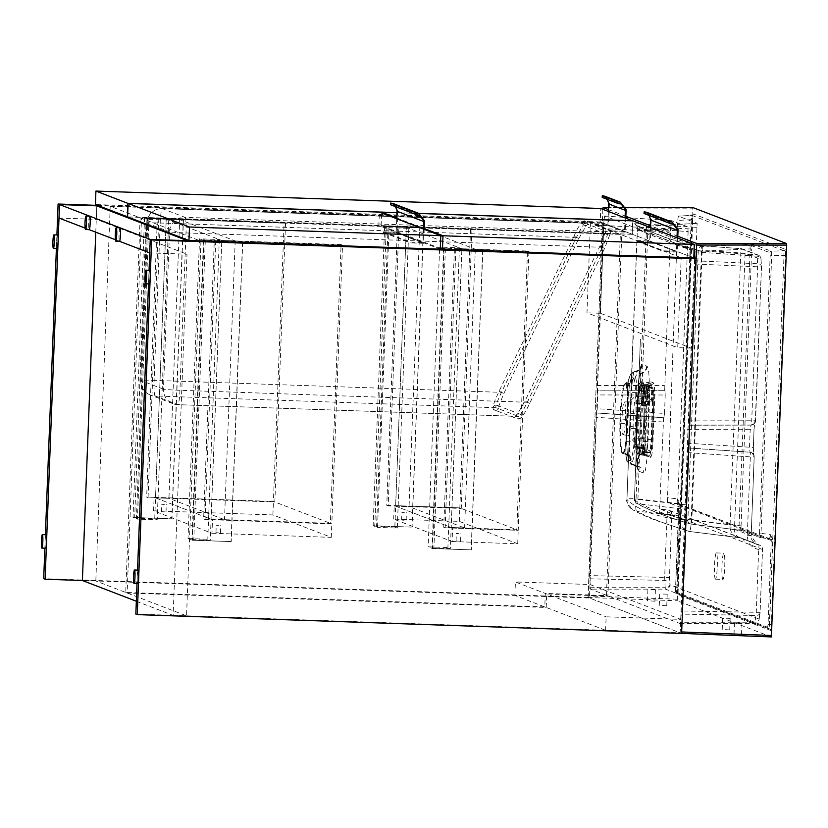 <?xml version="1.0" encoding="UTF-8"?>
<svg xmlns="http://www.w3.org/2000/svg" width="828" height="828" viewBox="0 0 828 828"><rect width="100%" height="100%" fill="white"/><g stroke="black" fill="none" stroke-linecap="round" stroke-linejoin="round"><path stroke-width="0.62" stroke-dasharray="4.14 3.1" d="M242.728 241.859L205.292 240.513L203.512 239.83L221.79 240.462L219.306 239.509L199.548 238.826L203.957 240.524L242.707 242.356M203.926 241.269L192.438 540.249L188.028 538.562L207.797 539.245L210.271 540.198L192.003 539.566L193.773 540.239L231.219 541.584L192.438 540.249M242.697 242.604L231.219 541.584M242.573 241.797L231.053 541.533M205.292 240.513L193.773 540.239M203.512 239.83L192.003 539.566M147.964 218.488L136.444 518.224L154.722 518.856L166.231 219.12L179.655 219.586L235.204 240.927L221.79 240.462L166.231 219.12L168.715 220.072L148.947 219.389L144.548 217.702L183.474 219.099L146.194 217.805L147.964 218.488L166.231 219.12L155.519 497.866L211.078 519.208L221.79 240.462L210.271 540.198M219.306 239.509L207.797 539.245M199.548 238.826L188.028 538.562M148.947 219.389L137.438 519.125L133.029 517.428L171.965 518.825L134.674 517.541L136.444 518.224M168.715 220.072L157.196 519.808L137.438 519.125M154.722 518.856L157.196 519.808M146.194 217.805L134.674 517.541M183.474 219.099L171.965 518.825M183.319 219.037L171.8 518.763M144.548 217.702L133.029 517.428M164.286 504.449L161.802 504.273L164.286 504.449M163.996 511.942L161.512 511.766L163.996 511.942M218.737 525.366L216.253 525.19L218.737 525.366M218.447 532.859L215.963 532.683L218.447 532.859M211.978 533.242L331.283 537.362L272.898 514.933L153.594 510.814L211.978 533.242L212.496 519.756L331.8 523.876L273.416 501.447L154.112 497.328L212.496 519.756M153.594 510.814L154.112 497.328M272.898 514.933L273.416 501.447L274.834 501.985L285.546 223.239L158.779 218.861L148.067 497.618L274.834 501.985M331.283 537.362L331.8 523.876L330.382 523.327L203.626 518.959L214.328 240.203L341.095 244.581L330.382 523.327M155.519 497.866L168.943 498.332L179.655 219.586M211.078 519.208L224.502 519.673L168.943 498.332M235.204 240.927L224.502 519.673M342.481 245.802L342.513 245.129L214.328 240.203M342.513 245.129L341.095 244.581M215.746 240.751L205.033 519.498L203.626 518.959M205.033 519.498L331.8 523.876L342.471 246.051M146.649 497.069L273.416 501.447L284.128 222.691L157.361 218.323L146.649 497.069L148.067 497.618M157.361 218.323L158.779 218.861M284.128 222.691L285.546 223.239M440.258 249.176L378.882 225.599L379.4 212.103M378.882 225.599L127.584 216.926M482.838 250.149L445.402 248.804L443.632 248.121L461.9 248.752L459.416 247.8L439.658 247.117L444.067 248.804L482.817 250.646M444.036 249.559L432.547 548.54L428.138 546.842L447.907 547.525L450.38 548.478L432.112 547.846L433.882 548.529L471.329 549.875L432.547 548.54M482.807 250.894L471.329 549.875M482.683 250.087L471.163 549.813M445.402 248.804L433.882 548.529M443.632 248.121L432.112 547.846M388.073 226.779L376.554 526.504L394.832 527.136L406.341 227.41L419.765 227.876L475.313 249.218L461.9 248.752L406.341 227.41L408.825 228.362L389.056 227.679L384.658 225.982L423.584 227.389L386.303 226.096L388.073 226.779L406.341 227.41L395.629 506.156L451.188 527.498L461.9 248.752L450.38 548.478M459.416 247.8L447.907 547.525M439.658 247.117L439.575 249.145M439.564 249.404L428.138 546.842M389.056 227.679L388.301 247.375M388.291 247.634L377.547 527.405L373.138 525.718L412.075 527.115L374.784 525.832L376.554 526.504M408.059 248.317L397.305 528.088L377.547 527.405M408.825 228.362L408.059 248.058M394.832 527.136L397.305 528.088M386.303 226.096L374.784 525.832M423.584 227.389L412.075 527.115M423.429 227.327L411.92 527.053M384.658 225.982L383.84 247.22M383.83 247.479L373.138 525.718M404.395 512.739L401.911 512.563L404.395 512.739M404.105 520.232L401.621 520.056L404.105 520.232M458.847 533.656L456.363 533.48L458.847 533.656M458.557 541.15L456.073 540.974L458.557 541.15M452.088 541.533L517.707 543.799L459.323 521.371L393.704 519.104L452.088 541.533L452.605 528.047L518.224 530.303L459.84 507.874L394.221 505.618L452.605 528.047M393.704 519.104L394.221 505.618M459.323 521.371L459.84 507.874L461.258 508.423L471.96 229.677L398.889 227.151L388.177 505.898L461.258 508.423M517.707 543.799L518.224 530.303L516.807 529.765L443.736 527.239L454.437 248.493L527.519 251.019L516.807 529.765M395.629 506.156L409.053 506.622L419.765 227.876M451.188 527.498L464.611 527.964L409.053 506.622M475.313 249.218L464.611 527.964M528.906 252.229L528.937 251.557L454.437 248.493M528.937 251.557L527.519 251.019M455.855 249.042L445.143 527.788L443.736 527.239M445.143 527.788L518.224 530.303L528.895 252.488M386.759 505.359L459.84 507.874L470.542 229.128L397.471 226.603L386.759 505.359L388.177 505.898M397.471 226.603L398.889 227.151M470.542 229.128L471.96 229.677M602.877 209.308L588.128 597.495L681.579 633.399L605.62 630.294L514.892 595.435L589.464 598.013L680.192 632.871L694.588 258.201L691.132 348.122L600.404 313.274L603.86 223.353L693.792 257.901L632.416 234.345L632.934 220.859M632.416 234.345L381.118 225.671L440.289 248.4M396.747 217.981L424.236 228.549M381.118 225.671L381.604 212.951M418.968 213.469L396.943 212.713M127.595 216.843L632.178 234.252L600.228 221.976L600.745 208.49M632.178 234.252L632.695 220.848M396.943 212.63L418.74 213.386M600.228 221.976L95.406 204.557M605.62 630.294L606.137 616.808L680.709 619.375L589.981 584.527L515.409 581.949L606.137 616.808M514.892 595.435L515.409 581.949M97.549 205.385L602.442 222.804L588.046 597.474L589.464 598.013L589.981 584.527M135.844 614.076L680.192 632.871L680.709 619.375M140.118 217.805L125.721 592.465L544.793 606.924L545.31 593.438L606.458 595.549L620.338 234.376L140.118 217.805L141.536 218.344L127.139 593.003L546.211 607.473L546.728 593.986L607.876 596.098L620.959 255.666M620.338 234.376L141.536 218.344M620.969 255.407L621.756 234.924M606.458 595.549L607.876 596.098M545.31 593.438L546.728 593.986M544.793 606.924L546.211 607.473M125.721 592.465L127.139 593.003M602.442 222.804L603.86 223.353L590.436 222.887L586.98 312.808L677.708 347.656L681.165 257.746M680.43 257.467L590.436 222.887M691.132 348.122L677.708 347.656M600.404 313.274L586.98 312.808M119.511 241.3L115.402 239.727M89.693 216.17A6.759 0.714 -88 0 0 88.751 222.887A6.759 0.714 -88 0 0 89.227 229.666L85.108 228.083M136.341 601.231L173.124 615.37L187.004 254.196L149.713 252.902M95.779 232.182L96.793 205.851L96.276 219.337L187.004 254.196M58.985 218.054L96.276 219.337M110.217 206.317L603.86 223.353L589.464 598.013L82.396 580.511L95.82 580.977L110.217 206.317L200.21 240.886M173.124 615.37L186.548 615.825L95.82 580.977M200.945 241.165L186.548 615.825M137.013 583.605L137.531 570.109M148.522 283.88L149.05 270.383M588.046 597.474L43.698 578.679M44.867 548.208L45.385 534.712M56.387 248.483L56.904 234.986M138.224 570.14A6.759 0.714 -88 0 0 137.272 576.857A6.759 0.714 -88 0 0 137.758 583.636M46.078 534.743A6.759 0.714 -88 0 0 45.126 541.46A6.759 0.714 -88 0 0 45.612 548.24M119.998 227.803A6.759 0.714 -88 0 0 119.046 234.531A6.759 0.714 -88 0 0 119.532 241.3M149.733 270.404A6.759 0.714 -88 0 0 148.792 277.132A6.759 0.714 -88 0 0 149.268 283.9M57.598 235.007A6.759 0.714 -88 0 0 56.646 241.735A6.759 0.714 -88 0 0 57.132 248.503M648.624 387.411A13.507 1.439 92 0 1 649.525 401.435L648.065 439.523A13.507 1.439 92 0 1 646.182 452.481A13.507 1.439 92 0 1 646.13 452.471L642.124 450.929A13.507 1.439 92 0 1 641.234 436.894L642.694 398.817A13.507 1.439 92 0 1 644.577 385.858A13.507 1.439 92 0 1 644.629 385.869L648.624 387.411L651.615 387.514L647.61 385.972L644.629 385.869M596.595 413.017L597.247 408.701L664.511 413.462L663.87 417.778L596.346 412.913L589.629 575.584L590.499 589.143L679.923 623.494L681.775 610.981L687.851 452.626L687.323 447.865L749.795 452.14A4.502 4.471 -69 0 1 751.079 452.43L751.079 452.43A4.502 4.471 -69 0 1 753.946 456.787L753.345 447.441L754.039 429.277C754.308 423.843 754.732 420.966 755.333 420.655L761.47 266.958L760.994 259.412L745.086 253.296L734.415 530.696L735.595 534.609L738.359 537.248L758.717 544.865L756.833 544.379L751.151 535.675L734.426 529.247A4.502 1.263 -176.2 0 0 730.017 527.84L730.079 524.88L734.633 525.211M663.611 417.685L659.471 513.381L660.123 509.065L678.463 516.113L636.825 511.093C646.72 516.951 664.47 523.772 690.055 531.545L688.171 531.152A11.261 11.116 107 0 0 690.055 531.545L691.804 520.087L702.123 251.526L702.082 250.553L690.78 249.187A11.261 11.126 104.4 0 0 690.728 249.932L690.8 250.708L694.05 251.081M642.445 405.927A0.756 0.59 -133.8 0 1 643.097 405.399L647.827 405.451L648.748 401.58L649.08 403.65L651.595 400.814L651.191 385.61L648.479 384.709L644.536 384.803L639.837 383.002A0.756 0.745 63.3 0 0 639.144 383.726L643.822 385.517L641.648 405.244L642.445 405.927L644.225 402.346L644.412 403.722L642.973 441.355C642.569 449.49 641.928 453.785 641.038 454.261L639.858 453.806L639.351 448.352L638.626 446.851L637.198 446.302L638.015 451.953L637.819 453.03L636.629 452.574C635.811 451.457 635.511 446.799 635.738 438.581L637.156 403.66A0.756 0.621 -150.6 0 0 637.094 403.867L639.361 390.868L636.339 395.235A23.743 2.525 92 0 1 636.701 395.132A23.743 2.525 92 0 1 638.284 419.796A23.743 2.525 92 0 1 634.879 442.545A23.743 2.525 92 0 1 634.703 442.421A23.743 2.525 92 0 1 633.265 418.751A23.743 2.525 92 0 1 636.339 395.235L629.363 401.818A16.881 1.791 92 0 1 629.539 401.725A16.881 1.791 92 0 1 630.77 418.668A16.881 1.791 92 0 1 628.38 435.476A16.881 1.791 92 0 1 628.328 435.466A16.881 1.791 92 0 1 628.204 435.373A16.881 1.791 92 0 1 627.179 418.544A16.881 1.791 92 0 1 629.363 401.818M639.112 391.872L639.392 390.112A0.756 0.642 0.3 0 0 640.065 390.744L643.863 390.899A0.756 0.631 -7.6 0 1 644.536 391.561L639.081 392.006L638.968 386.49A0.756 0.631 -7.6 0 0 639.64 387.152L640.065 390.744L637.343 403.153L642.714 403.215L643.853 391.934L643.346 386.997L639.64 387.152L639.837 383.002L645.643 383.478L644.132 396.809L645.529 396.85C645.975 387.825 646.689 383.074 647.672 382.577L652.071 384.275C652.992 385.548 653.323 390.702 653.064 399.738L651.46 441.707C651.025 450.722 650.322 455.483 649.349 455.98L644.94 454.282C644.018 453.009 643.687 447.855 643.936 438.809L645.529 396.85L646.751 396.84L648.479 382.122L647.672 382.577A1.501 1.49 111.1 0 0 649.09 381.139C648.014 381.677 647.227 386.914 646.74 396.84L645.136 438.799C644.867 448.735 645.24 454.396 646.254 455.783L650.653 457.47C651.729 456.942 652.505 451.715 652.981 441.81L654.586 399.852C654.865 389.905 654.503 384.233 653.489 382.836L649.09 381.139M644.091 397.926L641.617 400.783L642 398.992A0.756 0.631 172.4 0 0 642.797 398.382L644.091 397.926L644.132 396.809L642.621 396.819L644.008 387.525A0.756 0.631 -7.6 0 1 644.008 387.649L644.536 391.561L643.387 402.832L642.797 398.382M645.002 454.686L646.409 455.224L644.35 455.048L644.267 447.596L642.859 447.058L642.321 454.272L645.002 454.686A1.873 1.863 -69 0 1 644.567 454.572L644.567 454.572A1.873 1.863 -69 0 1 643.377 452.761L642.321 454.272L638.471 453.796L638.833 451.643L638.026 451.602M637.436 228.704L646.347 229.139A11.996 2.173 -92.9 0 0 646.378 230.112L637.281 230.132L637.436 228.704A4.502 4.492 120.8 0 0 635.273 224.357L645.912 229.78A4.502 4.482 114.2 0 1 648.5 234.521L637.436 228.704A11.261 11.219 124.4 0 0 637.384 229.439L670.639 243.028A4.502 4.461 108.7 0 0 667.658 238.143L687.623 244.415A4.502 4.45 106.4 0 1 690.78 249.187L670.639 243.028L690.728 249.932M771.354 624.654L769.574 624.509L768.933 628.814L676.238 593.252L675.42 592.01L679.115 505.07A1.501 1.49 111 0 0 677.811 503.527L667.368 502.275L686.122 509.479L637.757 503.652C647.662 509.51 665.401 516.32 690.997 524.103L701.668 246.589A3.757 3.705 104.4 0 0 698.139 250.201L698.221 250.977L701.989 251.246L750.168 248.876L738.886 530.106L742.136 530.644L760.373 537.651L761.025 533.356L759.504 533.242L759.069 536.109A1.501 1.49 111 0 0 760.032 537.558L760.032 537.558A1.501 1.49 111 0 0 760.373 537.651L769.636 538.811L677.811 503.527L677.511 498.87L680.016 503.983L676.579 593.334L677.987 594.846L770.495 630.377L771.354 624.654L785.544 255.438L784.023 255.334L769.191 628.845A1.501 1.49 -69 0 1 769.543 628.928L769.543 628.928A1.501 1.49 -69 0 1 770.495 630.377M667.368 502.275L677.718 220.445L678.339 216.139L697.114 223.343L686.122 509.479M722.854 579.414A13.134 1.397 92 0 1 721.964 566.01A13.134 1.397 92 0 1 723.807 553.176A13.134 1.397 92 0 1 724.748 566.342A13.134 1.397 92 0 1 722.896 579.424A13.134 1.397 92 0 1 722.854 579.414M772.834 539.649L771.323 539.535L768.063 624.405L769.574 624.509L772.834 539.649L770.278 534.515L769.657 538.811L760.383 537.651L741.784 530.551A1.501 1.49 111 0 0 742.136 530.644M771.375 636.929L677.263 600.776L692.363 207.383M677.801 236.259L650.311 225.692M625.875 216.305L608.456 209.608M650.829 600.942L654.969 601.252L650.829 600.942M725.576 629.663L729.727 629.963L725.576 629.663M737.386 634.196L741.526 634.496L737.386 634.196M662.628 605.475L666.768 605.785L662.628 605.475M679.115 505.07L770.94 540.353L771.323 539.535L770.278 534.515L761.025 533.356L771.675 255.935L771.375 251.277L753.138 244.27L749.878 244.219L750.168 248.876L751.689 248.98L751.72 245.719L769.957 252.726L770.164 255.831L759.504 533.242M753.138 244.27A1.501 1.49 111 0 0 751.72 245.719L749.878 244.219L701.668 246.589C676.621 240.161 658.871 233.341 648.427 226.137A3.757 3.736 124.4 0 0 644.867 229.729C655.383 236.332 673.133 243.153 698.139 250.201M785.544 255.438L785.141 249.228L693.253 213.924L692.405 219.668L691.194 219.668L691.835 215.373L783.723 250.677L784.023 255.334L770.164 255.831M696.472 227.648L647.817 230.432L648.396 226.137C644.805 228.828 643.594 230.256 644.784 230.443L644.867 229.729M644.784 230.443L647.817 230.432L637.757 503.652A3.757 3.747 120 0 1 636.349 503.186L636.349 503.186C646.699 509.261 664.698 516.186 690.366 523.969L690.366 523.969A3.757 3.705 107 0 0 690.997 524.103L738.886 530.106L690.366 523.969A3.757 3.705 107 0 1 687.757 520.284C662.265 513.846 644.515 507.026 634.486 499.822A3.757 3.747 120 0 0 636.349 503.186C634.258 500.267 633.627 498.88 634.455 499.036L640.406 339.273M785.141 249.228A1.501 1.49 -69 0 1 783.723 250.677L771.375 251.277A1.501 1.49 111 0 0 769.957 252.726M693.253 213.924A1.501 1.49 -69 0 1 691.835 215.373L678.339 216.139L691.835 215.373L692.943 214.669L677.987 594.846M675.42 592.01L678.805 503.993L680.016 503.983M676.238 593.252L768.943 628.814A1.501 1.49 -69 0 1 768.581 628.721L768.581 628.721A1.501 1.49 -69 0 1 767.628 627.272L675.431 591.854M678.805 504.004L677.511 498.87L667.078 497.618M678.784 503.579L678.898 504.314L769.988 538.893A1.501 1.49 111 0 0 769.636 538.811M770.94 540.353A1.501 1.49 111 0 0 769.988 538.893L769.657 538.811M759.069 536.109L740.832 529.102A1.501 1.49 111 0 0 741.784 530.551L738.886 530.106L740.832 529.102L741.05 525.915L691.67 519.808L687.892 519.57L687.757 520.284M685.822 504.821L634.455 499.036L640.396 339.387M637.467 399.748A0.756 0.631 172.4 0 1 638.264 399.137L641.917 398.63L642.59 403.443L637.343 403.153L637.87 403.391L638.45 400.493L638.264 399.137L637.788 400.938L636.339 438.571C636.09 447.213 636.411 452.14 637.281 453.34L644.94 454.282A1.501 1.49 111.1 0 1 645.302 454.375L649.701 456.062A1.501 1.49 110.9 0 0 649.349 455.98L641.69 455.038L649.349 455.98M639.351 448.352L640.51 454.582L641.69 455.038C642.631 454.562 643.304 450.018 643.729 441.417L652.981 441.81M623.122 434.824A16.425 1.749 -88 0 0 623.173 434.835A16.425 1.749 -88 0 0 625.502 418.482A16.425 1.749 -88 0 0 624.302 402.004A16.425 1.749 -88 0 0 622.014 418.14A16.425 1.749 -88 0 0 623.122 434.824M694.081 250.377L604.637 216.015L602.96 228.6L597.236 390.174L664.925 390.33L597.236 390.174M603.229 225.475L670.545 228.859L664.687 390.236M651.263 589.505L655.414 589.671L651.263 589.505M726.021 618.216L730.172 618.381L726.021 618.216M737.82 622.76L741.971 622.925L737.82 622.76M663.073 594.038L667.213 594.204L663.073 594.038M694.516 251.878L757.134 256.214L757.61 263.759A4.502 0.642 92.7 0 1 757.63 266.989L751.72 420.779A4.502 0.631 89.9 0 1 751.1 425.095L688.451 425.219L694.93 258.336M690.8 250.708L680.337 520.087C655.062 516.32 637.281 509.489 626.993 499.594A11.261 11.23 120 0 0 632.602 509.686C621.994 497.059 628.99 500.764 626.962 498.777L636.059 498.673L646.378 230.112L657.121 229.491A4.502 0.869 -86.2 0 0 656.594 224.812L645.799 224.088A4.502 0.911 -86.2 0 1 646.347 229.139A1525.404 59.647 -177.7 0 1 657.121 229.491L688.12 231.561L687.82 226.893L671.756 220.724L604.637 216.015M628.255 413.607A35.045 3.726 -88 0 0 626.382 384.264L625.771 383.447L625.068 383.757A35.045 3.726 -88 0 0 621.031 410.823L620.545 423.284A35.045 3.726 -88 0 0 622.428 452.626L623.732 453.133A35.045 3.726 -88 0 0 627.779 426.068L628.255 413.607A7.504 1.056 -178.9 0 0 635.894 412.81L635.304 427.921A7.504 1.594 3.3 0 0 627.779 426.068M622.511 453.382A34.983 3.716 92 0 1 620.037 418.295A34.983 3.716 92 0 1 624.923 383.457A34.983 3.716 92 0 1 625.099 383.488A34.983 3.716 92 0 1 627.438 419.351A34.983 3.716 92 0 1 622.511 453.382L623.732 453.133A7.504 7.39 38.5 0 1 630.398 460.761L628.814 460.161A7.504 7.286 156.1 0 0 628.214 456.859L628.214 456.859A7.504 7.286 156.1 0 0 622.428 452.626M625.771 383.447L625.068 383.757A7.504 7.39 38.5 0 0 630.439 381.015L630.439 381.015A7.504 7.39 38.5 0 0 632.023 376.595L633.606 377.206A42.518 4.523 92 0 1 635.894 412.81L636.535 396.012A17.45 1.853 -88 0 0 635.376 377.878L633.606 377.206A7.504 7.286 156.1 0 1 626.382 384.264M680.481 519.363L691.804 520.087L730.079 524.88L740.936 248.659L756.844 254.765L694.237 250.439M680.337 520.087A11.261 11.116 107 0 0 688.171 531.152L656.242 520.47C653.478 519.487 640.706 514.447 632.602 509.686L632.602 509.686A11.261 11.23 120 0 0 636.825 511.093C635.583 510.048 635.324 505.908 636.059 498.673L677.666 503.683C677.459 510.959 677.728 515.099 678.463 516.113M632.168 461.444A17.45 1.853 -88 0 0 634.662 444.719L635.304 427.921A42.518 4.523 92 0 1 630.398 460.761L632.168 461.444A4.502 4.471 111 0 0 636.235 466.081L631.112 464.115A21.952 2.329 92 0 1 629.653 441.314L630.149 428.542L629.777 441.314C629.818 454.738 630.563 462.366 632.023 464.197L636.297 466.102A21.952 2.329 92 0 1 636.235 466.081L637.136 466.164C638.491 465.377 639.278 458.339 639.506 445.05L639.93 430.529L639.371 445.05L647.341 445.474C646.885 463.018 645.736 472.239 643.905 473.14L638.802 471.184C636.908 468.886 636.007 458.878 636.08 441.148L638.305 383.695C639.361 371.047 640.603 364.63 642.031 364.434L647.144 366.4C648.707 367.984 649.411 375.984 649.255 390.423L647.341 445.474M649.255 390.423A7.504 1.377 1 0 1 641.379 391.489C641.503 380.694 640.975 374.711 639.796 373.542L639.288 373.345L639.785 373.542A21.952 2.329 92 0 1 641.379 391.489L641.234 396.343L636.535 396.012M620.545 423.284A7.504 1.056 -178.9 0 1 626.579 424.443L626.579 424.443A7.504 1.056 -178.9 0 1 626.537 424.557L625.885 441.345A17.45 1.853 -88 0 0 627.044 459.478L628.814 460.161A42.518 4.523 92 0 1 626.537 424.557L627.117 409.436A42.518 4.523 92 0 1 632.023 376.595L630.263 375.912A4.502 4.471 111 0 1 634.672 371.575C633.627 371.71 632.695 376.512 631.888 385.972A21.952 2.329 92 0 1 634.569 371.555A21.952 2.329 92 0 1 634.672 371.575L634.59 371.555C638.999 370.251 640.975 369.06 640.541 367.984L638.326 383.964A7.504 2.525 4.4 0 0 638.305 383.695M632.902 339.056L626.972 498.808L637.384 229.439M690.055 531.545L740.367 537.848A12.089 1.656 -89.9 0 0 740.408 537.858L690.066 531.555M589.65 578.813L664.687 580.418A4.502 3.043 176.3 0 0 669.469 577.52L669.935 584.796A4.502 3.043 -3.7 0 1 665.153 587.704L664.677 577.188L667.089 514.323L667.958 510.038L740.367 537.848C734.778 537.538 731.31 534.195 730.017 527.84M694.444 251.101L713.074 250.987A1525.404 50.85 -177.7 0 1 702.082 250.553L702.475 245.864L740.936 248.659A4.502 4.471 -69 0 1 745.086 253.296L713.074 250.987L713.477 246.661L740.936 248.659A4.502 4.502 0 0 1 742.219 248.938L758.137 255.055A4.502 4.471 -69 0 1 760.994 259.412A4.502 3.043 -3.7 0 0 761.015 258.967A4.502 4.502 0 0 0 758.137 255.055A4.502 4.471 -69 0 0 756.844 254.765A4.502 0.549 94 0 1 757.134 256.214A4.502 3.043 -3.7 0 1 761.015 258.967L761.491 266.512A4.502 3.043 -3.7 0 1 761.47 266.958L761.501 266.968A4.502 4.502 0 0 0 761.491 266.512A4.502 3.043 -3.7 0 0 757.61 263.759L695.085 260.768M632.902 338.983L637.312 230.163M688.12 231.561L677.666 503.683M670.545 228.859L671.756 220.724M664.925 390.33L665.226 394.997L597.775 394.946L597.474 390.267M664.511 413.462L665.226 394.997M715.392 579.155A13.134 1.397 92 0 1 714.512 565.752A13.134 1.397 92 0 1 716.355 552.918A13.134 1.397 92 0 1 717.296 566.083A13.134 1.397 92 0 1 715.444 579.165A13.134 1.397 92 0 1 715.392 579.155M643.77 388.332A0.756 0.662 13.3 0 0 644.526 389.025L644.536 384.803A0.756 0.735 -36.8 0 0 643.822 385.517M651.191 385.61A1.873 1.708 168.4 0 0 649.349 387.256L648.479 384.709L648.345 388.912A0.756 0.662 -166.7 0 1 649.09 389.605L649.742 399.551L649.08 403.65L645.178 403.774L644.95 401.704L643.097 405.399L642.352 405.078L643.346 393.155L644.526 389.025L648.345 388.912L647.475 393.321L648.293 393L649.09 389.605M642.559 393.341L647.475 393.321L647.827 405.451A0.756 0.662 13.3 0 0 648.531 404.964L649.452 401.094A0.756 0.662 13.3 0 1 648.748 401.58L644.95 401.704A0.756 0.662 -166.7 0 0 644.246 402.201L643.967 403.371A0.756 0.662 -166.7 0 1 644.67 402.884M637.87 403.391A0.756 0.621 -150.6 0 0 637.156 403.66L642.642 403.557A0.756 0.756 0 0 0 643.387 402.884L643.387 402.832A0.756 0.631 172.4 0 1 642.59 403.443L643.387 402.884L644.536 391.613A0.756 0.756 0 0 0 644.536 391.437L644.008 387.525A0.756 0.631 -7.6 0 0 643.346 386.997L643.635 382.846L643.946 385.175A1.873 1.759 -161.4 0 1 644.029 384.647L644.029 384.647A1.873 1.759 -161.4 0 1 645.643 383.478M643.097 405.399L641.648 405.244M639.278 447.337L640.406 452.243L644.805 452.699L644.784 453.299L643.397 452.16L643.563 447.824L644.971 448.362L644.805 452.699L644.971 448.362A0.756 0.756 0 0 0 644.495 447.637A0.756 0.745 -69 0 1 644.971 448.362L639.33 448.352L639.154 447.317A0.756 0.735 102.4 0 0 639.278 447.337L644.267 447.596A0.756 0.745 -69 0 1 644.495 447.637L643.087 447.099A0.756 0.745 -69 0 1 643.563 447.824L639.278 447.337M643.397 452.16L638.833 451.643L638.398 447.544L637.198 446.302L637.601 447.679L637.198 446.302A0.756 0.745 174.9 0 0 637.86 446.789L642.859 447.058A0.756 0.745 -69 0 1 643.087 447.099A0.756 0.756 0 0 0 642.859 447.058L637.86 446.789M638.45 400.493A0.756 0.631 172.4 0 0 637.653 401.104L637.094 403.867M640.013 389.926A0.756 0.631 -7.6 0 1 639.34 389.398L639.547 383.074L647.589 382.567M639.392 390.029A0.756 0.642 0.3 0 0 639.392 390.112L639.34 389.398A0.756 0.631 -7.6 0 1 639.34 389.274A34.352 3.654 -88 0 1 641.472 384.678A34.352 3.654 -88 0 1 643.201 390.754A0.756 0.662 13.3 0 0 643.946 391.447M642.983 391.406A0.756 0.652 21.9 0 0 643.718 392.151L647.537 392.317A0.756 0.662 -166.7 0 1 648.293 393L648.541 404.82L642.352 405.078M639.754 452.264L639.744 452.616A34.352 3.654 -88 0 0 643.946 403.526A0.756 0.662 -166.7 0 1 643.967 403.371L642.6 405.534L647.796 405.544A0.756 0.756 0 0 0 648.531 404.964A0.756 0.662 13.3 0 0 648.541 404.82L649.452 401.094A0.756 0.662 13.3 0 0 649.462 400.938L651.595 400.814M637.343 403.153L636.722 403.35M644.225 402.346A0.756 0.662 -166.7 0 1 644.246 402.201L645.033 401.445M644.412 403.722L645.178 403.774L643.729 441.417L642.973 441.355M641.917 398.641L642.59 397.947L641.617 400.783L637.177 400.949L635.728 438.581L645.147 438.799C645.053 449.325 645.291 454.665 645.84 454.8L645.302 454.375A1.501 1.49 111.1 0 1 646.254 455.783M638.626 446.851A0.756 0.735 102.4 0 0 639.154 447.317L637.208 446.344L634.703 442.421L628.204 435.373M638.398 447.544L637.601 447.679M639.858 453.806A0.756 0.745 111 0 0 640.51 454.582L644.35 455.048L644.805 452.699M646.409 455.224A1.873 1.863 -69 0 1 645.975 455.11L645.975 455.11A1.873 1.863 -69 0 1 644.784 453.299M597.247 408.701L597.775 394.946M687.55 429.432L750.199 429.308L751.079 425.085A4.502 0.631 89.9 0 1 751.079 425.085L688.192 425.126L687.323 447.865M687.851 452.626L750.334 456.911A4.502 0.642 93.9 0 0 750.033 452.233L749.495 447.472L750.199 429.308L754.07 429.297L754.753 422.425C755.167 423.18 753.863 424.039 750.83 424.992L750.841 424.992A4.502 4.471 111 0 0 755.333 420.655M679.902 623.484L754.618 623.401L665.443 589.143A4.502 4.471 -69 0 0 669.935 584.796L759.1 619.054L760.104 612.337L762.526 549.471A4.502 4.502 0 0 0 759.669 545.114A4.502 4.471 -69 0 0 758.717 544.865A4.502 0.652 98.3 0 1 758.676 549.502L756.264 612.368A4.502 0.631 91.1 0 1 756.005 615.494L755.001 622.211L680.285 622.294M630.263 375.912A17.45 1.853 -88 0 0 627.759 392.638L637.819 392.607L638.326 383.964A7.504 2.525 4.4 0 1 631.888 385.972L630.149 428.542L636.442 428.449M621.031 410.823A7.504 1.594 3.3 0 0 627.148 409.612A7.504 1.594 3.3 0 0 627.117 409.436L627.759 392.638M659.471 513.381L671.881 514.654A4.502 4.471 -69 0 0 669.024 510.296A4.502 4.502 0 0 0 667.958 510.038L660.102 509.065L667.968 510.038A4.502 4.471 -69 0 1 669.024 510.296L741.422 538.117A4.502 4.471 -69 0 0 740.367 537.848A4.502 3.54 96.8 0 1 740.511 537.879A4.502 4.471 -69 0 1 744.32 542.485A16.57 1.759 92 0 1 744.279 542.464L671.881 514.654L669.469 577.52L589.629 575.584M687.023 443.187L753.366 447.451L754.039 429.277M687.561 447.958L750.033 452.233A4.502 4.471 -69 0 1 751.317 452.523L753.563 454.976L753.345 447.441M679.923 623.494L754.639 623.401A4.502 4.471 -69 0 0 759.1 619.054A4.502 3.281 -171.5 0 1 759.079 619.572A4.502 3.281 -171.5 0 1 755.001 622.211A4.502 0.538 89.9 0 1 754.639 623.401A4.502 0.538 89.9 0 1 754.618 623.401A4.502 4.502 0 0 0 759.079 619.572L760.083 612.855A4.502 3.281 -171.5 0 1 756.005 615.494L681.516 614.107M740.408 537.858A4.502 4.471 -80.1 0 1 740.625 537.889L741.422 538.117A4.502 4.471 -69 0 1 744.279 542.464M747.301 535.706L751.172 535.695L754.184 456.88L750.334 456.911L747.301 535.706C747.622 543.23 751.41 547.825 758.676 549.502L762.547 549.492L744.32 542.485A4.502 4.471 -80.1 0 0 740.625 537.889L740.625 537.889A4.502 4.502 0 0 1 741.464 538.128L759.669 545.114A4.502 4.471 -69 0 1 762.526 549.471L760.104 612.337A4.502 3.281 -171.5 0 1 760.083 612.855A4.502 4.502 0 0 0 760.135 612.358L681.775 610.981M527.291 402.273L179.945 390.288A15.007 0.549 -177.8 0 1 163.458 389.16A15.007 14.914 111 0 0 177.803 404.664A15.007 1.594 -88 0 0 177.854 404.675A15.007 1.594 -88 0 0 179.945 390.288L185.989 232.927A15.007 1.594 -88 0 0 184.996 217.329A15.007 14.914 111 0 0 169.502 231.809A15.007 0.549 2.2 0 0 185.989 232.927L602.235 247.293C606.469 238.309 608.321 233.185 607.793 231.923L184.996 217.329L162.329 208.625A15.007 1.594 -88 0 0 162.278 208.615L162.278 208.615A15.007 1.594 -88 0 0 160.187 223.011A15.007 0.549 2.2 0 0 146.763 223.042A15.007 0.549 2.2 0 0 146.846 223.105A15.007 14.914 -69 0 1 162.329 208.625L585.075 223.208C583.595 223.984 580.718 228.714 576.423 237.377L501.478 392.358C497.245 401.342 495.392 406.465 495.91 407.718L518.639 416.443C520.108 415.656 522.996 410.936 527.291 402.273L602.235 247.293M585.075 223.208L162.278 208.615A15.007 15.007 0 0 0 146.763 223.042L140.719 380.394A15.007 15.007 0 0 0 150.334 394.987L150.334 394.987A15.007 14.914 -69 0 1 140.801 380.456A15.007 0.549 -177.8 0 1 140.719 380.394A15.007 0.549 -177.8 0 1 154.132 380.373A15.007 1.594 -88 0 0 155.136 395.96A15.007 14.914 -69 0 1 150.334 394.987L172.99 403.691A15.007 15.007 0 0 0 177.854 404.675L518.639 416.443M585.137 223.218L607.793 231.923M608.683 203.181L609.408 203.212L604.688 196.174M602.184 197.406L604.957 197.768L607.172 199.32M625.068 217.836L624.55 231.322L611.871 230.888L611.84 231.633L625.264 232.099L625.802 218.116M609.408 203.212A8.259 8.197 -69 0 1 609.418 203.957L608.58 225.692L595.156 225.226L595.187 224.471L607.866 224.916L608.383 211.43M624.55 231.322L607.866 224.916M608.58 225.692L625.264 232.099M595.156 225.226L611.84 231.633M595.187 224.471L611.871 230.888M650.539 219.265L651.274 219.285L646.554 212.247M644.039 213.489L646.813 213.852L649.028 215.404M677.004 237.781L676.476 251.277L663.808 250.832L663.777 251.588L677.2 252.043L677.739 238.071M651.274 219.285A8.259 8.197 -69 0 1 651.274 220.041L650.446 241.766L637.022 241.31L637.053 240.555L649.732 241L650.249 227.503M676.476 251.277L649.732 241M650.446 241.766L677.2 252.043M637.022 241.31L663.777 251.588M637.053 240.555L663.808 250.832M397.005 210.509L397.74 210.54L393.021 203.502M390.505 204.733L393.29 205.106L395.505 206.648M423.47 229.035L422.953 242.521L410.274 242.087L410.243 242.832L423.667 243.297L424.205 229.315M397.74 210.54A8.259 8.197 -69 0 1 397.75 211.285L396.912 233.02L383.488 232.554L383.519 231.809L396.198 232.244L396.715 218.758M422.953 242.521L396.198 232.244M396.912 233.02L423.667 243.297M383.488 232.554L410.243 242.832M383.519 231.809L410.274 242.087M649.048 387.525L653.044 389.056A12.006 1.273 92 0 1 653.841 401.539L652.381 439.616A12.006 1.273 92 0 1 650.663 451.125L646.658 449.583A12.006 1.273 92 0 1 645.861 437.112L647.33 399.034A12.006 1.273 92 0 1 649.048 387.525A1.501 1.49 111 0 0 647.61 385.972A13.507 1.439 -88 0 0 647.558 385.962A13.507 1.439 -88 0 0 645.674 398.92L644.215 436.998A13.507 1.439 -88 0 0 645.115 451.032L649.111 452.574A13.507 1.439 -88 0 0 649.162 452.585A13.507 1.439 -88 0 0 651.046 439.627L652.505 401.539L649.525 401.435M648.065 439.523L652.392 439.627L653.851 401.539L652.505 401.539A13.507 1.439 -88 0 0 651.615 387.514A1.501 1.49 -69 0 1 653.044 389.056M650.663 451.125A1.501 1.49 111 0 1 649.111 452.574L646.13 452.471M646.658 449.583A1.501 1.49 -69 0 1 645.115 451.032L642.124 450.929M645.861 437.112L641.234 436.894M647.33 399.034L642.694 398.817M646.182 452.481L649.162 452.585C651.512 450.939 650.818 455.286 652.392 439.627L652.381 439.616M662.99 422.001L595.715 417.229M638.968 386.49L639.144 383.726M649.742 399.551L654.586 399.852M643.687 385.403A0.756 0.745 111 0 1 644.391 384.689L652.071 384.275A1.501 1.49 111 0 0 653.489 382.836M637.653 401.104A34.352 3.654 -88 0 0 638.015 451.953L638.802 452.181M639.278 383.716A0.756 0.745 111 0 1 639.992 382.991L647.672 382.577M636.629 452.574A0.756 0.745 -69 0 0 637.105 453.299L637.105 453.299A0.756 0.745 -69 0 0 637.281 453.34L645.975 455.11L644.784 453.34M741.05 525.915L751.689 248.98M768.063 624.405L767.628 627.272M677.18 593.448L769.543 628.928L676.838 593.365L691.194 219.668L677.718 220.445M625.678 207.517L608.528 207.549L625.678 207.507M588.128 597.495L677.263 600.776M602.887 208.998L692.167 208.822M677.169 599.213L588.025 595.943M648.427 226.137L697.114 223.343M634.486 499.822L634.465 499.046M698.221 250.977L687.892 519.57M670.287 231.985L602.96 228.6M596.936 385.506L664.387 385.558M590.219 587.694L665.153 587.704L665.443 589.143L590.499 589.143M695.106 263.997L761.501 266.968L755.571 420.738A4.502 4.471 111 0 1 751.079 425.085A4.502 4.502 0 0 0 755.591 420.759L689.072 420.903M687.82 226.893L656.594 224.812M645.799 224.088L633.306 223.736L644.391 229.408L666.54 237.915L686.681 244.25L713.477 246.661M634.662 444.719L639.371 445.05A21.952 2.329 92 0 1 636.297 466.102L629.911 463.835A4.502 4.471 111 0 0 631.112 464.115L632.023 464.197A7.504 7.462 -67.6 0 1 634.207 464.725L634.207 464.725A7.504 7.462 -67.6 0 1 638.802 471.184M634.59 371.555L634.569 371.555C629.063 374.763 626.786 381.791 627.738 392.627L625.865 441.334L636.08 441.148M626.993 499.594L626.972 498.808M740.335 537.848L756.833 544.379C752.631 542.071 750.748 539.173 751.172 535.695L754.184 456.88A4.502 4.502 0 0 0 751.317 452.523A4.502 4.471 -69 0 1 754.184 456.88L753.946 456.787M702.475 245.864L687.592 244.405A4.502 4.45 106.4 0 0 686.681 244.25M644.391 229.408A4.502 4.482 114.2 0 1 645.912 229.78L667.658 238.143A4.502 4.461 108.7 0 0 666.54 237.915M637.394 228.704C637.312 226.665 636.608 225.216 635.273 224.357L635.273 224.357A4.502 4.492 120.8 0 0 633.306 223.736M643.946 385.175L644.008 387.649M638.264 399.137L642 398.992M648.748 401.58L644.95 401.704M641.038 454.261A0.756 0.745 111 0 0 641.514 454.986L641.514 454.986A0.756 0.745 111 0 0 641.69 455.038M640.386 452.792L639.744 452.637L640.334 454.541L641.731 455.048M635.728 438.581C635.335 447.296 635.79 452.202 637.105 453.299L638.471 453.796A0.756 0.745 -69 0 1 638.295 453.754L638.295 453.754A0.756 0.745 -69 0 1 637.819 453.03M646.74 396.84L645.136 438.799M650.653 457.47A1.501 1.49 110.9 0 0 649.701 456.062L649.4 455.99M646.637 366.204A7.504 7.452 -69.5 0 1 639.288 373.345L635.076 371.731A7.504 7.462 -68.5 0 0 642.435 364.589M647.144 366.4A7.504 7.452 -69.6 0 1 639.796 373.542A4.502 4.471 111 0 0 635.376 377.878M627.044 459.478A4.502 4.471 111 0 0 629.911 463.835L627.5 461.827C626.351 461.993 625.802 455.162 625.865 441.334M647.775 431.036L639.93 430.529L641.234 396.343L649.069 396.912M634.683 371.575A7.504 7.462 111.7 0 0 642.031 364.434M637.136 466.164A7.504 7.452 -70.2 0 1 638.999 466.568L634.207 464.725L637.715 468.017C637.25 468.451 635.521 452.554 636.101 441.179L637.788 392.575M637.218 466.174L638.999 466.568A7.504 7.452 -70.2 0 1 643.905 473.14M576.423 237.377L160.187 223.011L154.132 380.373L501.478 392.358M495.91 407.718L155.136 395.96L177.803 404.664L518.576 416.422M163.458 389.16L140.801 380.456L146.846 223.105L169.502 231.809L163.458 389.16M578.461 238.371L574.063 236.228L578.461 238.371M587.745 223.312A2.629 2.608 -69 0 1 584.206 225.682A2.629 2.608 -69 0 1 584.195 225.671A2.629 2.608 -69 0 1 582.529 223.136A2.629 2.608 -69 0 1 586.079 220.766A2.629 2.608 -69 0 1 586.089 220.776A2.629 2.608 -69 0 1 587.745 223.312M499.439 391.354L503.838 393.497L499.439 391.354M497.597 409.715A2.629 2.608 -69 0 1 494.968 410.171A2.629 2.608 -69 0 1 494.223 405.73A2.629 2.608 -69 0 1 496.872 405.275A2.629 2.608 -69 0 1 497.597 409.715M516.889 414.435A2.629 2.608 -69 0 1 519.518 413.979A2.629 2.608 -69 0 1 519.529 413.979A2.629 2.608 -69 0 1 520.263 418.419A2.629 2.608 -69 0 1 517.635 418.875A2.629 2.608 -69 0 1 516.889 414.435M529.547 403.36L524.921 401.125L529.547 403.36M599.969 246.206L604.595 248.431L599.969 246.206M610.402 232.016A2.629 2.608 111 0 0 608.746 229.48A2.629 2.608 111 0 0 608.735 229.47A2.629 2.608 111 0 0 605.185 231.84A2.629 2.608 111 0 0 606.872 234.386A2.629 2.608 111 0 0 610.402 232.016M609.418 203.957L626.103 210.364M651.274 220.041L678.029 230.319M397.75 211.285L424.505 221.562M166.004 511.942L166.293 504.449M161.512 511.766L161.802 504.273M220.465 532.859L220.745 525.366M215.963 532.683L216.253 525.19M406.113 520.222L406.403 512.729M401.621 520.056L401.911 512.563M460.575 541.15L460.854 533.656M456.073 540.974L456.363 533.48M653.851 401.539C653.83 386.345 653.251 388.58 652.091 387.607L648.096 386.076L644.577 385.858M697.093 223.343L648.396 226.137M692.405 219.668L677.997 594.69M623.173 434.835L628.38 435.476M624.302 402.004L629.539 401.725M624.923 383.457L630.884 380.331C629.59 383.24 628.348 393 627.148 409.612L626.579 424.443C626.496 442.638 627.044 453.465 628.235 456.911L628.214 456.859C627.893 455.524 626.216 454.386 623.173 453.465M637.218 446.354L637.425 446.985C637.601 447.907 636.504 444.884 636.421 428.376L637.674 402.097M638.109 398.785L637.177 400.949M648.904 401.321L649.483 400.969M643.946 385.082L642.621 396.819M663.88 417.778L596.615 413.017M666.768 605.785L667.213 594.204M659.274 605.475L659.709 594.173M741.526 634.496L741.971 622.925M734.032 634.186L734.467 622.894M729.727 629.963L730.172 618.381M722.223 629.653L722.658 618.361M654.969 601.252L655.414 589.671M647.475 600.931L647.9 589.639M715.444 579.165L722.896 579.424M716.355 552.918L723.807 553.176M574.052 236.228C577.665 226.768 581.67 221.614 586.089 220.776L608.735 229.47L610.588 232.658L604.595 248.431L529.651 403.412C526.308 410.44 523.379 415.356 520.853 418.15L517.655 418.885L494.968 410.171C489.741 410.181 496.438 397.336 499.108 391.209L574.063 236.228M578.782 238.516L586.317 225.454L584.206 225.682L606.852 234.376L605.34 232.378L599.865 246.144L524.921 401.125L517.386 414.207L519.529 413.979L496.852 405.265L498.373 407.252L503.838 393.497L578.782 238.516M604.957 197.768L621.166 203.998M646.813 213.852L673.102 223.953M393.29 205.106L419.568 215.197"/><path stroke-width="1.24" d="M440.775 235.68L379.4 212.103L128.102 203.429L189.488 227.007L440.775 235.68L440.258 249.176L188.96 240.503L189.488 227.007M128.102 203.429L127.584 216.926L188.96 240.503M440.289 248.4L442.494 249.249L693.792 257.922L694.309 244.436L632.934 220.859L418.968 213.469M442.494 249.249L443.011 235.763L694.309 244.436M381.604 212.951L381.636 212.185L396.747 217.981M424.236 228.549L443.011 235.763M396.943 212.713L381.636 212.185M632.695 220.848L600.745 208.49L95.924 191.071L127.874 203.346L396.943 212.63M95.924 191.071L95.406 204.557L127.595 216.843M396.715 218.758L397.005 211.264L423.75 221.542A6.241 6.2 -69 0 0 423.76 220.786L419.568 215.197L416.722 214.804L415.832 212.734L418.74 213.376L632.695 220.766M127.357 216.832L127.874 203.346M693.792 257.901L680.43 257.467M56.904 234.986L58.095 204.019L96.793 205.851L187.521 240.7L150.241 239.416L59.512 204.568L58.985 218.054L85.108 228.083M151.648 239.965L695.996 258.75L681.61 633.41L137.262 614.624L151.648 239.965L150.241 239.416L149.713 252.902L119.511 241.3M115.402 239.727L89.217 229.666A6.759 0.714 -88 0 0 90.169 223.187A6.759 0.714 -88 0 0 89.693 216.17L85.967 216.036A6.759 0.714 -88 0 0 85.015 222.763A6.759 0.714 -88 0 0 85.501 229.532A6.759 0.714 -88 0 0 86.443 223.063A6.759 0.714 -88 0 0 85.967 216.036M95.779 232.182L82.396 580.511L136.341 601.231M44.867 548.208L43.698 578.679L45.116 579.227L59.512 204.568L98.967 205.924L96.793 205.851L187.521 240.7L200.21 240.886M695.996 258.75L150.241 239.416L149.05 270.383M137.262 614.624L135.844 614.076L137.013 583.605M137.531 570.109L148.522 283.88M45.116 579.227L82.396 580.511M45.385 534.712L56.387 248.483M58.095 204.019L97.549 205.385M134.974 577.033A6.759 0.714 -88 0 0 134.498 570.006A6.759 0.714 -88 0 0 133.546 576.733A6.759 0.714 -88 0 0 134.032 583.502A6.759 0.714 -88 0 0 134.974 577.033M134.032 583.502L137.758 583.636A6.759 0.714 -88 0 0 138.7 577.157A6.759 0.714 -88 0 0 138.224 570.14L134.498 570.006M42.828 541.636A6.759 0.714 -88 0 0 42.352 534.609A6.759 0.714 -88 0 0 41.4 541.336A6.759 0.714 -88 0 0 41.886 548.105A6.759 0.714 -88 0 0 42.828 541.636M41.886 548.105L45.612 548.24A6.759 0.714 -88 0 0 46.554 541.76A6.759 0.714 -88 0 0 46.078 534.743L42.352 534.609M116.738 234.697A6.759 0.714 -88 0 0 116.262 227.679A6.759 0.714 -88 0 0 115.309 234.396A6.759 0.714 -88 0 0 115.796 241.176A6.759 0.714 -88 0 0 116.738 234.697M115.796 241.176L119.532 241.3A6.759 0.714 -88 0 0 120.464 234.821A6.759 0.714 -88 0 0 119.998 227.803L116.262 227.679M146.484 277.297A6.759 0.714 -88 0 0 146.007 270.28A6.759 0.714 -88 0 0 145.055 277.007A6.759 0.714 -88 0 0 145.542 283.776A6.759 0.714 -88 0 0 146.484 277.297M145.542 283.776L149.268 283.9A6.759 0.714 -88 0 0 150.21 277.432A6.759 0.714 -88 0 0 149.733 270.404L146.007 270.28M54.337 241.9A6.759 0.714 -88 0 0 53.861 234.883A6.759 0.714 -88 0 0 52.92 241.6A6.759 0.714 -88 0 0 53.396 248.379A6.759 0.714 -88 0 0 54.337 241.9M53.396 248.379L57.132 248.503A6.759 0.714 -88 0 0 58.063 242.035A6.759 0.714 -88 0 0 57.598 235.007L53.861 234.883M692.374 207.383L625.678 207.517L692.374 207.383L786.486 243.535L786.59 245.088L771.385 636.929L681.61 633.399L771.385 636.929M681.61 633.389L696.659 245.016L696.555 243.463L677.801 236.259M650.311 225.692L625.875 216.305M608.456 209.608L603.105 207.559L602.877 209.308M694.93 258.336L694.081 250.377M620.338 202.177L604.688 196.174L602.287 195.729L602.184 197.406L618.319 203.605L617.429 201.535L620.338 202.177L626.092 209.619A8.259 8.197 111 0 1 626.103 210.364L625.802 218.116M607.172 199.32L608.683 203.181A6.241 6.2 111 0 1 608.673 203.936L625.357 210.343L625.068 217.836M625.357 210.343A6.241 6.2 -69 0 0 625.357 209.587L621.166 203.998L618.319 203.605M602.318 195.739L617.429 201.535M608.383 211.43L608.673 203.936M672.274 222.132L646.554 212.247L644.153 211.813L644.039 213.489L670.256 223.56L669.355 221.49L672.274 222.132L678.029 229.563A8.259 8.197 111 0 1 678.029 230.319L677.739 238.071M649.028 215.404L650.539 219.265A6.241 6.2 111 0 1 650.529 220.01L677.283 230.287L677.004 237.781M677.283 230.287A6.241 6.2 -69 0 0 677.294 229.542L673.102 223.953L670.256 223.56M644.184 211.813L669.355 221.49M650.249 227.503L650.529 220.01M424.205 229.315L424.505 221.562A8.259 8.197 111 0 0 424.495 220.817L418.74 213.376L393.021 203.502L390.619 203.057L390.505 204.733L416.722 214.804M395.505 206.648L397.005 210.509A6.241 6.2 111 0 1 397.005 211.264M390.65 203.067L415.832 212.734M423.75 221.542L423.47 229.035M696.555 243.463L786.486 243.535M608.528 207.549L603.105 207.559L608.528 207.549M681.796 631.961L771.592 635.49M786.59 245.088L696.659 245.016M625.357 209.587L626.092 209.619M677.294 229.542L678.029 229.563M423.76 220.786L424.495 220.817M89.227 229.666L85.501 229.532"/></g></svg>
